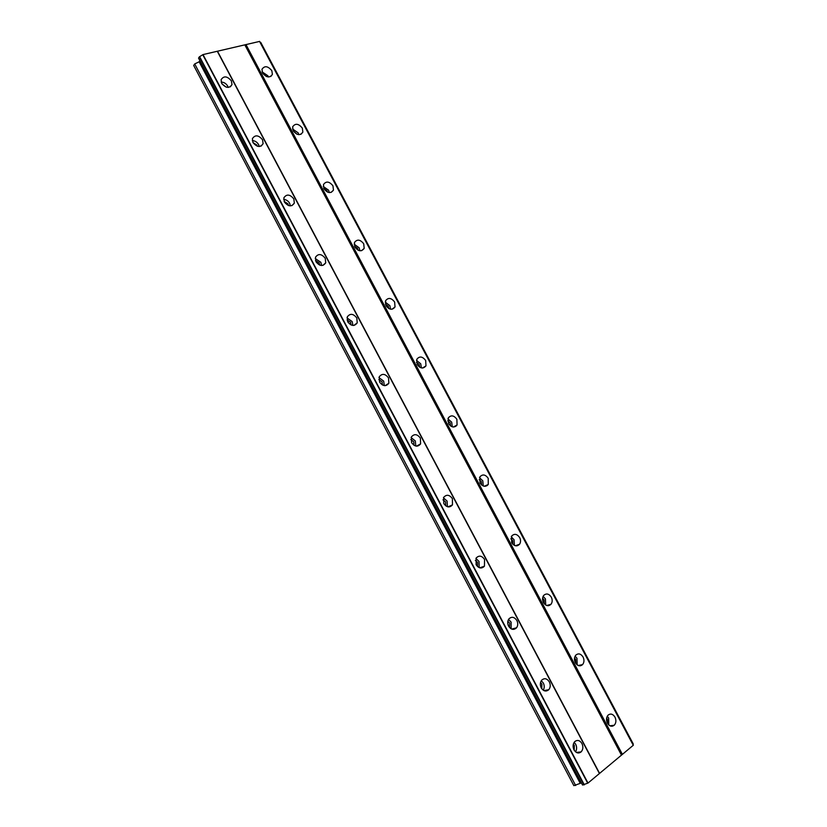 <?xml version="1.0" encoding="UTF-8"?>
<svg xmlns="http://www.w3.org/2000/svg" width="827" height="827" viewBox="0 0 827 827"><rect width="100%" height="100%" fill="white"/><g stroke="black" fill="none" stroke-linecap="round" stroke-linejoin="round"><path stroke-width="1.24" d="M607.421 723.17C609.468 726.323 611.742 727.016 614.244 725.238C616.156 723.025 616.404 720.327 614.978 717.123C612.91 713.949 610.626 713.277 608.124 715.097C606.243 717.298 606.005 719.997 607.421 723.17M608.775 724.969L608.662 718.022L607.276 716.213M262.562 73.003C266.511 77.697 269.788 78.162 272.403 74.389L271.825 70.657C267.865 65.953 264.588 65.498 261.973 69.303L262.562 73.003M268.403 76.983L267.917 75.784L262.076 71.846M293.203 130.769C297.007 135.37 300.232 135.804 302.868 132.093L302.32 128.102C298.506 123.502 295.28 123.078 292.644 126.82L293.203 130.769M298.836 134.656L298.196 132.868L292.572 129.022M323.988 188.804C327.637 193.291 330.8 193.725 333.467 190.096L332.95 185.817C329.291 181.32 326.127 180.906 323.46 184.566L323.988 188.804M329.342 192.588L328.619 190.21L323.264 186.468M354.907 247.108C358.401 251.47 361.492 251.894 364.18 248.379L363.725 243.779C360.221 239.406 357.119 238.993 354.432 242.549L354.907 247.108M359.931 250.767L359.176 247.8L354.142 244.161M385.971 305.67C389.3 309.908 392.318 310.342 395.027 306.962L394.634 302.01C391.295 297.751 388.266 297.338 385.558 300.759L385.971 305.67M390.613 309.215L389.879 305.659L385.217 302.134M417.17 364.49C420.323 368.615 423.269 369.059 425.988 365.834L425.678 360.51C422.514 356.375 419.568 355.951 416.849 359.218L417.17 364.49M421.398 367.901L420.705 363.766L416.467 360.386M448.513 423.589C451.49 427.569 454.343 428.035 457.073 424.995L456.876 419.268C453.889 415.278 451.035 414.823 448.296 417.904L448.513 423.589M452.286 426.835L451.676 422.142L447.893 418.917M480.001 482.958C482.792 486.793 485.552 487.289 488.271 484.467L488.209 478.295C485.408 474.45 482.648 473.964 479.918 476.838L480.001 482.958M483.288 486.007L482.792 480.787L479.484 477.748M511.644 542.595C514.239 546.275 516.885 546.812 519.583 544.228C520.824 542.264 520.855 540.052 519.687 537.591C517.071 533.911 514.415 533.384 511.717 536.01L511.644 542.595M514.425 545.407L514.043 539.69L511.231 536.888M543.422 602.511C545.83 606.015 548.363 606.604 551.009 604.279C552.457 602.221 552.56 599.844 551.309 597.166C548.88 593.641 546.337 593.073 543.68 595.44C542.264 597.497 542.181 599.854 543.422 602.511M545.717 605.033L545.438 598.862L543.112 596.339M575.344 662.706C577.577 666.035 579.985 666.676 582.559 664.619C584.234 662.479 584.41 659.936 583.066 657.01C580.823 653.661 578.404 653.03 575.819 655.139C574.176 657.269 574.021 659.791 575.344 662.706M577.163 664.887L576.977 658.302L575.137 656.111M574.01 749.893C576.13 753.128 578.497 753.8 581.112 751.908C583.118 749.603 583.397 746.812 581.95 743.535C579.82 740.279 577.442 739.627 574.806 741.561C572.842 743.866 572.573 746.636 574.01 749.893M575.52 751.815C576.915 749.51 576.977 746.998 575.706 744.279L574.165 742.326M221.688 83.362C225.864 88.231 229.306 88.623 231.994 84.561L231.395 80.901C227.208 76.022 223.776 75.629 221.078 79.733L221.688 83.362M228.2 87.424L227.673 86.08C226.112 83.506 223.941 82.162 221.16 82.059M252.969 142.554C257.001 147.32 260.381 147.692 263.11 143.681L262.531 139.753C258.5 134.977 255.119 134.615 252.39 138.657L252.969 142.554L256.897 145.056L257.3 146.214M259.244 146.513L258.582 144.56C257.083 142.037 254.985 140.735 252.318 140.631M284.405 202.015C288.282 206.667 291.59 207.029 294.35 203.111L293.812 198.883C289.936 194.221 286.618 193.869 283.857 197.829L284.405 202.015M290.38 205.882L289.646 203.287C288.209 200.868 286.214 199.596 283.671 199.462M315.986 261.766C319.687 266.294 322.933 266.656 325.724 262.841L325.238 258.282C321.527 253.734 318.281 253.393 315.48 257.249L315.986 261.766M321.589 265.529L320.845 262.293L315.232 258.572M347.712 321.786C351.237 326.189 354.411 326.562 357.223 322.881L356.809 317.95C353.274 313.536 350.1 313.185 347.278 316.906L347.712 321.786M352.891 325.445L352.188 321.579L346.999 317.95M379.593 382.084C382.922 386.354 386.013 386.736 388.855 383.232L388.525 377.908C385.175 373.618 382.084 373.256 379.242 376.802L379.593 382.084M384.297 385.62L383.676 381.123L378.962 377.619M411.619 442.672C414.751 446.797 417.749 447.211 420.602 443.903L420.385 438.134C417.232 433.989 414.234 433.596 411.381 436.956L411.619 442.672M415.795 446.053L415.319 440.956L411.102 437.586M443.789 503.54C446.725 507.509 449.619 507.954 452.462 504.883L452.4 498.65C449.454 494.66 446.549 494.226 443.696 497.347L443.789 503.54M447.428 506.724L447.097 501.059L443.427 497.875M476.114 564.696C478.843 568.49 481.624 568.986 484.446 566.185L484.56 559.445C481.821 555.62 479.029 555.144 476.197 557.998L476.114 564.696M479.205 567.642L479.029 561.44L475.907 558.483M508.595 626.132C511.117 629.76 513.763 630.308 516.544 627.796C518.022 625.646 518.136 623.227 516.875 620.519C514.342 616.88 511.675 616.342 508.884 618.906C507.437 621.046 507.344 623.455 508.595 626.132M511.127 628.799L511.107 622.1L508.533 619.423M541.23 687.868C543.535 691.3 546.058 691.91 548.766 689.708C550.503 687.475 550.689 684.859 549.335 681.882C547.009 678.429 544.476 677.84 541.757 680.094C540.062 682.327 539.886 684.911 541.23 687.868M543.236 690.194C544.507 687.992 544.538 685.614 543.329 683.04L541.292 680.704M573.338 744.166L574.3 745.396L574.196 750.223M222.029 83.941L226.216 87.135M284.116 201.385L287.982 203.845L288.458 205.541M315.48 260.515L319.212 262.914L319.677 265.116M347.051 319.915L350.586 322.251L350.999 324.928M378.818 379.593L382.095 381.867L382.425 384.989M410.802 439.55L413.758 441.752L413.976 445.277M442.962 499.818L445.567 501.917L445.67 505.793M475.318 560.396L477.53 562.36L477.53 566.547M507.84 621.304L509.639 623.093L509.566 627.538M540.517 682.554L541.892 684.105L541.788 688.757M606.604 718.105L607.318 719.087L607.504 723.336M263.007 73.727L266.418 76.508M293.275 130.904L296.924 134.181M323.76 188.349L327.037 190.737L327.482 192.091M354.452 246.064L357.615 248.389L358.101 250.219M385.351 304.047L388.339 306.3L388.814 308.585M416.436 362.288L419.196 364.48L419.63 367.167M447.707 420.819L450.198 422.907L450.57 425.977M479.164 479.639L481.335 481.614L481.645 485.015M510.797 538.77L512.616 540.579L512.854 544.259M542.584 598.21L544.042 599.813L544.238 603.741M574.527 657.982L575.602 659.315L575.788 663.43M260.112 42.394L260.743 42.404L633.265 743.98L632.882 744.465M633.296 745.261L587.997 783.066L582.518 785.03L198.542 58.097L199.369 56.836L203.018 54.582L259.595 41.422L633.296 745.261M575.664 785.526L194.707 63.937L193.694 65.478L573.855 785.65L581.412 782.931M194.707 63.937L199.142 61.787L199.886 60.65M260.66 42.332L633.265 744.073M259.513 41.35L633.306 745.365M622.431 754.41L245.95 44.524M244.957 45.134L621.356 754.906M599.461 773.131L217.656 51.532M217.274 51.243L599.43 773.545M587.997 783.066L203.018 54.582M584.286 784.792L199.627 56.681M202.77 54.747L587.718 783.2M199.369 56.836L583.996 784.926M580.078 783.024L199.142 61.787M487.186 485.614L486.907 485.077M455.77 426.401L455.481 425.864M612.6 726.137L612.259 725.496M580.564 665.766L580.213 665.094M548.683 605.664L548.342 605.033M516.947 545.851L516.648 545.293M609.975 725.806L614.244 725.238M270.791 76.487L272.403 74.389M300.956 134.305L302.868 132.093M331.203 192.371L333.467 190.096M361.554 250.684L364.18 248.379M392.019 309.236L395.027 306.962M422.618 368.015L425.988 365.834M453.361 427.021L457.073 424.995M484.271 486.266L488.271 484.467M515.386 545.758L519.583 544.228M546.699 605.498L551.009 604.279M578.228 665.508L582.559 664.619M576.367 752.425L581.112 751.908M230.351 86.835L231.994 84.561M261.125 146.09L263.11 143.681M291.972 205.613L294.35 203.111M322.912 265.395L325.724 262.841M353.966 325.414L357.223 322.881M385.144 385.671L388.855 383.232M416.488 446.156L420.602 443.903M448.007 506.868L452.462 504.883M479.743 567.839L484.446 566.185M511.717 629.078L516.544 627.796M543.928 690.597L548.766 689.708"/></g></svg>

